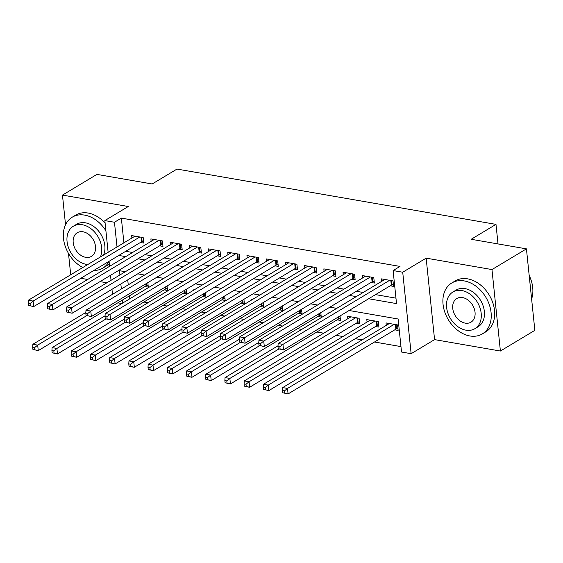 <?xml version="1.0" encoding="UTF-8"?>
<svg xmlns="http://www.w3.org/2000/svg" width="563" height="563" viewBox="0 0 563 563"><rect width="100%" height="100%" fill="white"/><g stroke="black" fill="none" stroke-linecap="round" stroke-linejoin="round"><path stroke-width="0.84" d="M121.889 303.541L117.794 302.838M80.805 278.284L87.666 279.473M100.024 281.613L106.886 282.802M108.131 252.301L104.852 220.583L128.287 206.508L62.465 195.094L96.927 174.396L152.179 183.974L176.986 169.069L495.989 224.377L471.182 239.282L526.433 248.86L534.85 330.333L500.394 351.031L491.971 269.564L426.156 258.15L402.721 272.225L411.138 353.691L401.532 352.03L398.118 319.003L349.102 310.502M426.156 258.15L434.573 339.616L500.394 351.031M434.573 339.616L411.138 353.691M143.903 302.028L147.999 302.739M163.122 305.357L167.211 306.068M182.342 308.693L186.43 309.397M201.554 312.022L205.65 312.732M220.773 315.35L224.862 316.061M239.993 318.686L244.082 319.397M259.205 322.015L263.301 322.726M278.425 325.351L282.513 326.061M297.644 328.679L301.733 329.39M316.856 332.015L323.718 333.205M336.076 335.344L342.937 336.533M355.295 338.68L362.157 339.869M374.508 342.008L400.969 346.597M62.465 195.094L65.533 224.764M68.496 253.413L70.706 274.786M526.433 248.86L491.971 269.564M140.391 242.491L143.755 243.075L143.185 237.572L131.651 235.573L131.904 238.022M159.603 245.827L162.967 246.404L162.397 240.901L150.87 238.902L151.123 241.351M178.823 249.156L182.187 249.74L181.617 244.236L170.089 242.238L170.343 244.687M198.042 252.484L201.406 253.069L200.836 247.565L189.302 245.567L189.555 248.016M217.255 255.82L220.619 256.404L220.049 250.901L208.521 248.895L208.774 251.351M236.474 259.149L239.838 259.733L239.268 254.23L227.741 252.231L227.994 254.68M255.693 262.485L259.057 263.069L258.487 257.558L246.953 255.56L247.206 258.016M274.906 265.813L278.27 266.398L277.7 260.894L266.172 258.896L266.426 261.345M294.125 269.149L297.489 269.726L296.919 264.223L285.392 262.224L285.645 264.68M313.345 272.478L316.709 273.062L316.139 267.559L304.604 265.56L304.857 268.009M332.557 275.814L335.921 276.391L335.358 270.887L323.824 268.889L324.077 271.338M351.776 279.142L355.14 279.727L354.57 274.223L343.043 272.225L343.296 274.674M370.996 282.471L374.36 283.055L373.79 277.552L362.255 275.553L362.509 278.002M394.762 329.841L398.125 330.425L397.555 324.921L386.028 322.923L386.281 325.372M375.542 326.512L378.906 327.096L378.343 321.593L366.809 319.587L367.062 322.043M356.33 323.176L359.694 323.76L359.124 318.257L347.589 316.258L347.843 318.707M337.11 319.847L340.474 320.431L340.01 315.963M317.891 316.519L321.255 317.096L320.797 312.627M298.679 313.183L302.042 313.767L301.578 309.298M279.459 309.854L282.823 310.431L282.359 305.962M260.24 306.518L263.604 307.102L263.146 302.634M241.027 303.19L244.391 303.774L243.927 299.305M221.808 299.854L225.172 300.438L224.707 295.969M202.589 296.525L205.952 297.109L205.495 292.64M183.376 293.189L186.74 293.773L186.276 289.305M164.157 289.861L167.521 290.445L167.056 285.976M127.738 279.846L128.251 284.843M129.391 295.871L129.701 298.854M328.968 313.028L328.377 312.929L328.419 313.359M309.756 309.699L309.157 309.594L309.2 310.03M290.536 306.363L289.938 306.265L289.987 306.694M271.317 303.035L270.726 302.929L270.768 303.366M252.104 299.699L251.506 299.6L251.548 300.03M232.885 296.37L232.287 296.265L232.336 296.701M213.666 293.041L213.074 292.936L213.117 293.372M194.446 289.706L193.855 289.6L193.897 290.036M175.234 286.377L174.636 286.271L174.685 286.708M156.014 283.041L155.423 282.943L155.465 283.372M136.795 279.712L136.204 279.607L136.246 280.043M147.844 282.64L148.301 287.109L144.937 286.532M368.652 298.756L396.528 303.591L393.115 270.564L400.004 266.419L121.355 218.106L123.909 242.829M125.725 251.302L132.587 252.491M144.937 254.631L151.799 255.82M164.157 257.967L171.018 259.156M183.376 261.295L190.238 262.485M202.589 264.631L209.45 265.82M221.808 267.96L228.669 269.149M241.027 271.296L247.889 272.485M260.24 274.624L267.101 275.814M279.459 277.953L286.321 279.142M298.679 281.289L305.54 282.478M317.898 284.618L324.752 285.807M337.11 287.953L343.972 289.143M356.33 291.282L363.191 292.471M375.549 294.618L395.965 298.158M390.215 285.807L393.572 286.391L393.009 280.888L381.475 278.882L381.728 281.338M498.016 243.934L495.989 224.377M104.852 220.583L114.465 222.251L117.02 246.967M121.355 218.106L114.465 222.251M393.115 270.564L402.721 272.225M112.473 294.322L111.96 289.319M111.031 280.318L110.51 275.314M109.581 266.313L109.06 261.309M125.352 271.711L119.469 270.69L119.912 274.976M120.841 283.984L121.362 288.988M122.502 300.009L122.804 302.993M336.744 308.362L329.883 307.173M317.525 305.026L310.663 303.837M298.313 301.698L291.451 300.508M279.093 298.362L272.232 297.173M259.874 295.033L253.012 293.844M240.654 291.697L233.8 290.508M221.442 288.369L214.58 287.179M202.223 285.04L195.361 283.851M183.003 281.704L176.149 280.515M163.791 278.375L156.929 277.186M144.571 275.04L137.71 273.85M118.828 255.44L125.69 256.629M138.048 258.776L144.909 259.965M157.267 262.105L164.129 263.294M176.479 265.44L183.341 266.63M195.699 268.769L202.56 269.959M214.918 272.098L221.78 273.287M234.138 275.434L240.992 276.623M253.35 278.762L260.212 279.952M272.569 282.098L279.431 283.288M291.789 285.427L298.643 286.616M311.001 288.763L317.863 289.952M330.221 292.091L337.082 293.281M349.44 295.427L356.295 296.617M389.645 280.304L282.957 344.387L278.15 343.557L384.839 279.466M393.368 284.406L391.968 284.857A2.379 0.866 -5.9 0 0 391.313 285.145L283.527 349.89L278.199 348.736L280.121 349.067L279.895 346.864L277.974 346.534L278.199 348.736M279.895 346.864L282.957 344.387L283.527 349.89L280.121 349.067M278.15 343.557L277.974 346.534M389.392 323.507L282.703 387.59L287.51 388.428L288.08 393.931L395.866 329.179A2.379 0.866 174.1 0 1 396.521 328.898L397.921 328.44M284.674 393.108L288.08 393.931L282.753 392.77L284.674 393.108L284.449 390.905L282.527 390.567L282.753 392.77M284.449 390.905L287.51 388.428L394.191 324.337M282.527 390.567L282.703 387.59M531.613 299.002A29.698 21.866 -121 0 0 529.178 275.406M469.908 335.97A29.698 21.866 -121 0 0 482.357 333.908A29.698 21.866 -121 0 0 489.331 304.752A29.698 21.866 -121 0 0 464.222 280.923A29.698 21.866 -121 0 0 451.772 282.992A29.698 21.866 -121 0 0 444.798 312.141A29.698 21.866 -121 0 0 469.908 335.97M482.357 333.908L485.806 331.839A29.698 21.866 -121 0 0 492.78 302.683A29.698 21.866 -121 0 0 467.663 278.854A29.698 21.866 -121 0 0 455.214 280.923L451.772 282.992M452.884 292.021L456.051 290.121A21.38 15.743 59 0 1 465.017 288.629A21.38 15.743 59 0 1 483.096 305.786A21.38 15.743 59 0 1 478.071 326.779L474.905 328.679A21.38 15.743 -121 0 0 479.929 307.694A21.38 15.743 -121 0 0 461.843 290.536A21.38 15.743 -121 0 0 452.884 292.021A21.38 15.743 -121 0 0 447.859 313.014A21.38 15.743 -121 0 0 465.939 330.171A21.38 15.743 -121 0 0 474.905 328.679M462.575 297.581A13.779 10.141 -121 0 0 456.797 298.538A13.779 10.141 -121 0 0 453.56 312.064A13.779 10.141 -121 0 0 465.214 323.127A13.779 10.141 -121 0 0 470.992 322.163A13.779 10.141 -121 0 0 474.229 308.637A13.779 10.141 -121 0 0 462.575 297.581M93.796 270.479A29.698 21.866 -121 0 0 102.818 268.101A29.698 21.866 -121 0 0 109.074 261.408M105.914 230.809A29.698 21.866 -121 0 0 84.682 215.122A29.698 21.866 -121 0 0 72.233 217.184A29.698 21.866 -121 0 0 64.048 241.97A29.698 21.866 -121 0 0 82.789 267.524M102.818 268.101L106.266 266.032A29.698 21.866 -121 0 0 109.306 263.667M105.119 223.11A29.698 21.866 -121 0 0 88.124 213.053A29.698 21.866 -121 0 0 75.674 215.115L72.233 217.184M100.404 256.946A21.38 15.743 -121 0 0 82.304 224.736A21.38 15.743 -121 0 0 73.345 226.22L76.512 224.313A21.38 15.743 59 0 1 85.477 222.828A21.38 15.743 59 0 1 103.571 255.039M73.345 226.22A21.38 15.743 -121 0 0 68.32 247.206A21.38 15.743 -121 0 0 86.399 264.364A21.38 15.743 -121 0 0 87.765 264.54M83.035 231.78A13.779 10.141 -121 0 0 77.258 232.737A13.779 10.141 -121 0 0 74.02 246.263A13.779 10.141 -121 0 0 85.675 257.319A13.779 10.141 -121 0 0 91.452 256.362A13.779 10.141 -121 0 0 94.69 242.836A13.779 10.141 -121 0 0 83.035 231.78M370.426 276.968L263.737 341.058L258.938 340.221L365.619 276.137M374.156 281.078L372.748 281.528A2.379 0.866 -5.9 0 0 372.101 281.81L264.307 346.562L258.987 345.401L260.908 345.738L260.676 343.536L258.755 343.205L258.987 345.401M260.676 343.536L263.737 341.058L264.307 346.562L260.908 345.738M258.938 340.221L258.755 343.205M351.206 273.639L244.525 337.723L239.718 336.892L346.407 272.802M354.936 277.742L353.536 278.192A2.379 0.866 -5.9 0 0 352.881 278.481L245.095 343.226L239.768 342.072L241.689 342.403L241.464 340.2L239.542 339.869L239.768 342.072M241.464 340.2L244.525 337.723L245.095 343.226L241.689 342.403M239.718 336.892L239.542 339.869M331.994 270.303L225.306 334.394L220.499 333.563L327.187 269.473M335.717 274.413L334.316 274.864A2.379 0.866 -5.9 0 0 333.662 275.145L225.876 339.897L220.548 338.736L222.469 339.074L222.244 336.871L220.323 336.54L220.548 338.736M222.244 336.871L225.306 334.394L225.876 339.897L222.469 339.074M220.499 333.563L220.323 336.54M312.775 266.975L206.086 331.058L201.287 330.228L307.968 266.144M316.505 271.077L315.097 271.528A2.379 0.866 -5.9 0 0 314.443 271.816L206.656 336.568L201.329 335.407L203.257 335.738L203.025 333.542L201.104 333.205L201.329 335.407M203.025 333.542L206.086 331.058L206.656 336.568L203.257 335.738M201.287 330.228L201.104 333.205M370.173 320.171L263.484 384.262L268.291 385.092L268.861 390.595L376.647 325.85A2.379 0.866 174.1 0 1 377.301 325.562L378.702 325.111M265.454 389.772L268.861 390.595L263.533 389.441L265.454 389.772L265.229 387.569L263.308 387.238L263.533 389.441M265.229 387.569L268.291 385.092L374.979 321.009M263.308 387.238L263.484 384.262M350.953 316.842L244.272 380.926L249.071 381.763L249.641 387.267L357.428 322.515A2.379 0.866 174.1 0 1 358.082 322.233L359.49 321.783M246.242 386.443L249.641 387.267L244.842 386.436L246.242 386.443L246.01 384.24L244.089 383.903L244.314 386.105M246.01 384.24L249.071 381.763L355.76 317.673M244.089 383.903L244.272 380.926M278.016 345.781L225.052 377.597L229.859 378.427L230.429 383.931L338.215 319.186A2.379 0.866 174.1 0 1 338.87 318.897L340.27 318.447M227.023 383.107L230.429 383.931L225.101 382.777L227.023 383.107L226.798 380.905L224.869 380.574L225.101 382.777M226.798 380.905L229.859 378.427L278.741 349.067M224.869 380.574L225.052 377.597M258.804 342.445L205.833 374.261L210.639 375.099L211.209 380.602L318.996 315.85A2.379 0.866 174.1 0 1 319.65 315.569L321.051 315.118M207.803 379.779L211.209 380.602L205.882 379.441L207.803 379.779L207.578 377.576L205.657 377.245L205.882 379.441M207.578 377.576L210.639 375.099L259.522 345.731M205.657 377.245L205.833 374.261M293.555 263.639L186.874 327.729L182.067 326.899L288.756 262.808M297.285 267.749L295.885 268.199A2.379 0.866 -5.9 0 0 295.23 268.488L187.444 333.233L182.116 332.079L184.038 332.409L183.812 330.207L181.884 329.876L182.116 332.079M183.812 330.207L186.874 327.729L187.444 333.233L184.038 332.409M182.067 326.899L181.884 329.876M239.585 339.116L186.62 370.933L191.42 371.763L191.99 377.273L299.776 312.521A2.379 0.866 174.1 0 1 300.431 312.233L301.838 311.782M188.591 376.443L191.99 377.273L187.19 376.436L188.591 376.443L188.359 374.247L186.437 373.909L186.663 376.112M188.359 374.247L191.42 371.763L240.31 342.403M186.437 373.909L186.62 370.933M274.343 260.31L167.654 324.401L162.848 323.563L269.536 259.48M278.066 264.413L276.665 264.87A2.379 0.866 -5.9 0 0 276.011 265.152L168.224 329.904L162.897 328.743L164.818 329.081L164.593 326.878L162.672 326.54L162.897 328.743M164.593 326.878L167.654 324.401L168.224 329.904L164.818 329.081M162.848 323.563L162.672 326.54M220.365 335.78L167.401 367.604L172.208 368.434L172.771 373.938L280.564 309.193A2.379 0.866 174.1 0 1 281.219 308.904L282.619 308.454M169.372 373.114L172.771 373.938L167.45 372.783L169.372 373.114L169.139 370.911L167.218 370.581L167.45 372.783M169.139 370.911L172.208 368.434L221.09 339.067M167.218 370.581L167.401 367.604M255.123 256.981L148.435 321.065L143.635 320.234L250.317 256.144M258.846 261.084L257.446 261.535A2.379 0.866 -5.9 0 0 256.791 261.823L149.005 326.568L143.678 325.414L145.606 325.745L145.374 323.542L143.452 323.211L143.678 325.414M145.374 323.542L148.435 321.065L149.005 326.568L145.606 325.745M143.635 320.234L143.452 323.211M201.153 332.451L148.182 364.268L152.988 365.105L153.558 370.609L261.345 305.857A2.379 0.866 174.1 0 1 261.999 305.575L263.4 305.118M150.152 369.785L153.558 370.609L148.752 369.771L150.152 369.785L149.927 367.583L148.006 367.245L148.231 369.448M149.927 367.583L152.988 365.105L201.871 335.738M148.006 367.245L148.182 364.268M235.904 253.646L129.223 317.736L124.416 316.899L231.104 252.815M239.634 257.748L238.233 258.206A2.379 0.866 -5.9 0 0 237.579 258.487L129.786 323.239L124.465 322.078L126.386 322.416L126.154 320.213L124.233 319.875L124.465 322.078M126.154 320.213L129.223 317.736L129.786 323.239L126.386 322.416M124.416 316.899L124.233 319.875M181.933 329.123L128.969 360.939L133.769 361.77L134.339 367.273L242.125 302.528A2.379 0.866 174.1 0 1 242.78 302.24L244.18 301.789M130.933 366.45L134.339 367.273L129.532 366.443L130.933 366.45L130.707 364.247L128.786 363.916L129.011 366.119M130.707 364.247L133.769 361.77L182.658 332.402M128.786 363.916L128.969 360.939M216.692 250.317L110.003 314.4L105.197 313.57L211.885 249.479M220.414 254.42L219.014 254.87A2.379 0.866 -5.9 0 0 218.36 255.159L110.573 319.904L105.246 318.749L107.167 319.08L106.942 316.878L105.021 316.547L105.246 318.749M106.942 316.878L110.003 314.4L110.573 319.904L107.167 319.08M105.197 313.57L105.021 316.547M162.714 325.787L109.75 357.604L114.556 358.441L115.119 363.944L222.913 299.192A2.379 0.866 174.1 0 1 223.567 298.911L224.968 298.453M111.72 363.121L115.119 363.944L109.799 362.783L111.72 363.121L111.488 360.918L109.567 360.58L109.799 362.783M111.488 360.918L114.556 358.441L163.439 329.074M109.567 360.58L109.75 357.604M197.472 246.981L90.784 311.072L85.984 310.234L192.666 246.151M201.195 251.091L199.795 251.541A2.379 0.866 -5.9 0 0 199.14 251.823L91.354 316.575L86.026 315.414L87.948 315.752L87.722 313.549L85.801 313.218L86.026 315.414M87.722 313.549L90.784 311.072L91.354 316.575L87.948 315.752M85.984 310.234L85.801 313.218M143.502 322.458L90.53 354.275L95.337 355.105L95.907 360.609L203.693 295.864A2.379 0.866 174.1 0 1 204.348 295.575L205.748 295.125M92.501 359.785L95.907 360.609L90.58 359.454L92.501 359.785L92.276 357.582L90.354 357.252L90.58 359.454M92.276 357.582L95.337 355.105L144.219 325.738M90.354 357.252L90.53 354.275M178.253 243.652L71.571 307.736L66.765 306.905L173.446 242.815M181.983 247.755L180.582 248.206A2.379 0.866 -5.9 0 0 179.928 248.494L72.134 313.246L66.814 312.085L68.735 312.416L68.503 310.213L66.582 309.882L66.814 312.085M68.503 310.213L71.571 307.736L72.134 313.246L68.735 312.416M66.765 306.905L66.582 309.882M124.282 319.122L71.318 350.939L76.118 351.776L76.688 357.28L184.474 292.528A2.379 0.866 174.1 0 1 185.128 292.246L186.529 291.796M73.281 356.456L76.688 357.28L71.36 356.119L73.281 356.456L73.056 354.254L71.135 353.923L71.36 356.119M73.056 354.254L76.118 351.776L125.007 322.409M71.135 353.923L71.318 350.939M159.033 240.317L52.352 304.407L47.545 303.577L154.234 239.486M162.763 244.426L161.363 244.877A2.379 0.866 -5.9 0 0 160.708 245.158L52.922 309.91L47.595 308.756L49.516 309.087L49.291 306.884L47.369 306.553L47.595 308.756M49.291 306.884L52.352 304.407L52.922 309.91L49.516 309.087M47.545 303.577L47.369 306.553M105.063 315.794L52.099 347.61L56.905 348.441L57.468 353.951L165.262 289.199A2.379 0.866 174.1 0 1 165.916 288.91L167.317 288.46M54.069 353.121L57.468 353.951L52.148 352.79L54.069 353.121L53.837 350.918L51.916 350.587L52.148 352.79M53.837 350.918L56.905 348.441L105.788 319.08M51.916 350.587L52.099 347.61M139.821 236.988L33.133 301.071L28.333 300.241L135.014 236.157M143.544 241.091L142.143 241.541A2.379 0.866 -5.9 0 0 141.489 241.83L33.703 306.582L28.375 305.42L30.296 305.751L30.071 303.556L28.15 303.218L28.375 305.42M30.071 303.556L33.133 301.071L33.703 306.582L30.296 305.751M28.333 300.241L28.15 303.218M85.85 312.458L32.879 344.282L37.686 345.112L38.256 350.615L146.042 285.863A2.379 0.866 174.1 0 1 146.697 285.582L148.097 285.131M34.85 349.792L38.256 350.615L32.928 349.461L34.85 349.792L34.625 347.589L32.703 347.258L32.928 349.461M34.625 347.589L37.686 345.112L86.568 315.744M32.703 347.258L32.879 344.282M391.531 280.627L391.968 284.857M390.835 280.508L391.313 285.145M395.866 329.179L395.388 324.541M396.521 328.898L396.085 324.668M372.312 277.299L372.748 281.528M371.615 277.179L372.101 281.81M353.1 273.963L353.536 278.192M352.403 273.843L352.881 278.481M333.88 270.634L334.316 274.864M333.183 270.514L333.662 275.145M314.661 267.298L315.097 271.528M313.964 267.179L314.443 271.816M376.647 325.85L376.168 321.213M377.301 325.562L376.865 321.332M357.428 322.515L356.949 317.884M358.082 322.233L357.646 318.004M338.215 319.186L338.004 317.166M338.87 318.897L338.652 316.779M318.996 315.85L318.785 313.837M319.65 315.569L319.432 313.45M295.448 263.97L295.885 268.199M294.752 263.85L295.23 268.488M299.776 312.521L299.572 310.502M300.431 312.233L300.213 310.114M276.229 260.641L276.665 264.87M275.532 260.514L276.011 265.152M280.564 309.193L280.353 307.173M281.219 308.904L280.993 306.786M257.01 257.305L257.446 261.535M256.313 257.185L256.791 261.823M261.345 305.857L261.133 303.837M261.999 305.575L261.781 303.45M237.79 253.976L238.233 258.206M237.1 253.857L237.579 258.487M242.125 302.528L241.921 300.508M242.78 302.24L242.562 300.121M218.578 250.641L219.014 254.87M217.881 250.521L218.36 255.159M222.913 299.192L222.702 297.173M223.567 298.911L223.342 296.792M199.358 247.312L199.795 251.541M198.662 247.192L199.14 251.823M203.693 295.864L203.482 293.844M204.348 295.575L204.13 293.457M180.139 243.976L180.582 248.206M179.449 243.856L179.928 248.494M184.474 292.528L184.27 290.515M185.128 292.246L184.91 290.128M160.927 240.647L161.363 244.877M160.23 240.528L160.708 245.158M165.262 289.199L165.05 287.179M165.916 288.91L165.691 286.792M141.707 237.312L142.143 241.541M141.01 237.192L141.489 241.83M146.042 285.863L145.831 283.851M146.697 285.582L146.479 283.463"/></g></svg>
